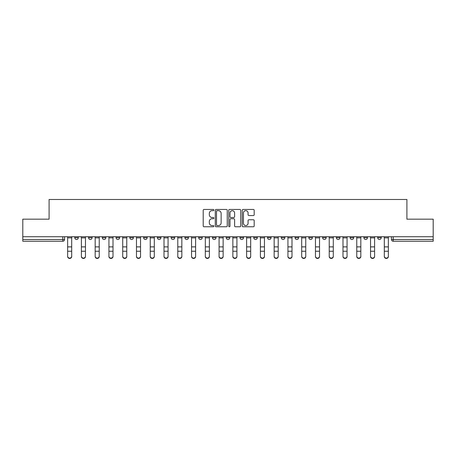 <?xml version="1.0" encoding="UTF-8"?>
<svg xmlns="http://www.w3.org/2000/svg" width="456" height="456" viewBox="0 0 456 456"><rect width="100%" height="100%" fill="white"/><g stroke="black" fill="none" stroke-linecap="round" stroke-linejoin="round"><path stroke-width="0.68" d="M213.881 210.056A0.604 0.604 0 0 0 213.271 209.452L204.066 209.452A0.866 0.866 0 0 0 203.199 210.319L203.199 225.908A0.866 0.866 0 0 0 204.066 226.774L213.271 226.774A0.604 0.604 0 0 0 213.881 226.17A0.604 0.604 0 0 0 213.271 225.566L212.08 225.566A2.77 2.77 0 0 1 209.31 222.79L209.31 221.491A2.77 2.77 0 0 1 212.08 218.72L213.271 218.72A0.604 0.604 0 0 0 213.881 218.11A0.604 0.604 0 0 0 213.271 217.506L212.08 217.506A2.77 2.77 0 0 1 209.31 214.736L209.31 213.436A2.77 2.77 0 0 1 212.08 210.661L213.271 210.661A0.604 0.604 0 0 0 213.881 210.056M350.151 237.707L350.151 236.738L350.151 237.707A1.767 1.767 0 0 0 351.912 239.474A1.767 1.767 0 0 1 350.151 237.707L353.679 237.707A1.767 1.767 0 0 1 351.912 239.474A1.767 1.767 0 0 0 353.679 237.707L353.679 236.738L353.679 237.707M226.233 236.738L226.233 237.707L229.767 237.707A1.767 1.767 0 0 1 228 239.474A1.767 1.767 0 0 1 226.233 237.707L226.233 236.738M184.931 236.738L184.931 237.707L188.459 237.707A1.767 1.767 0 0 1 186.698 239.474A1.767 1.767 0 0 1 184.931 237.707L184.931 236.738M157.394 236.738L157.394 237.707L160.922 237.707A1.767 1.767 0 0 1 159.161 239.474A1.767 1.767 0 0 1 157.394 237.707L157.394 236.738M143.623 236.738L143.623 237.707L147.157 237.707A1.767 1.767 0 0 1 145.39 239.474A1.767 1.767 0 0 1 143.623 237.707L143.623 236.738M116.086 236.738L116.086 237.707L119.62 237.707A1.767 1.767 0 0 1 117.853 239.474A1.767 1.767 0 0 1 116.086 237.707L116.086 236.738M253.319 215.557A0.866 0.866 0 0 0 254.186 214.69L254.186 210.319A0.866 0.866 0 0 0 253.319 209.452L243.094 209.452A0.866 0.866 0 0 0 242.227 210.319L242.227 225.908A0.866 0.866 0 0 0 243.094 226.774L253.319 226.774A0.866 0.866 0 0 0 254.186 225.908L254.186 220.624A0.866 0.866 0 0 0 253.319 219.758L248.942 219.758A0.866 0.866 0 0 0 248.075 220.624L248.075 223.246A2.32 2.32 0 0 1 245.761 225.566A2.32 2.32 0 0 1 243.441 223.246L243.441 212.98A2.32 2.32 0 0 1 245.761 210.661A2.32 2.32 0 0 1 248.075 212.98L248.075 214.69A0.866 0.866 0 0 0 248.942 215.557L253.319 215.557M22.8 236.738L22.8 219.171L49.1 219.171L49.1 199.489L406.9 199.489L406.9 219.171L433.2 219.171L433.2 236.738L22.8 236.738L22.8 239.474L64.547 239.474L64.547 236.738L64.547 239.474A1.767 1.767 0 0 1 62.78 241.235L22.8 241.235L22.8 239.474M227.242 210.319A0.866 0.866 0 0 0 226.375 209.452L216.155 209.452A0.866 0.866 0 0 0 215.289 210.319L215.289 225.908A0.866 0.866 0 0 0 216.155 226.774L226.375 226.774A0.866 0.866 0 0 0 227.242 225.908L227.242 210.319M229.624 209.452L239.845 209.452A0.866 0.866 0 0 1 240.711 210.319L240.711 225.908A0.866 0.866 0 0 1 239.845 226.774L235.473 226.774A0.866 0.866 0 0 1 234.606 225.908L234.606 219.587A0.866 0.866 0 0 0 233.74 218.72L230.839 218.72A0.866 0.866 0 0 0 229.972 219.587L229.972 226.17A0.604 0.604 0 0 1 229.362 226.774A0.604 0.604 0 0 1 228.758 226.17L228.758 210.319A0.866 0.866 0 0 1 229.624 209.452M391.453 236.738L391.453 239.474L433.2 239.474L433.2 241.235L393.22 241.235A1.767 1.767 0 0 1 391.453 239.474L391.453 236.738M433.2 236.738L433.2 239.474M381.216 236.738L381.216 237.707A1.767 1.767 0 0 1 379.449 239.474A1.767 1.767 0 0 1 377.688 237.707L381.216 237.707M377.688 236.738L377.688 237.707M363.916 236.738L363.916 237.707L367.45 237.707L367.45 236.738L367.45 237.707A1.767 1.767 0 0 1 365.683 239.474A1.767 1.767 0 0 1 363.916 237.707A1.767 1.767 0 0 0 365.683 239.474M336.38 236.738L336.38 237.707L339.914 237.707L339.914 236.738L339.914 237.707A1.767 1.767 0 0 1 338.147 239.474A1.767 1.767 0 0 1 336.38 237.707A1.767 1.767 0 0 0 338.147 239.474M326.143 237.707L326.143 236.738L326.143 237.707A1.767 1.767 0 0 1 324.376 239.474A1.767 1.767 0 0 1 322.614 237.707L326.143 237.707A1.767 1.767 0 0 1 324.376 239.474M322.614 236.738L322.614 237.707M312.377 236.738L312.377 237.707A1.767 1.767 0 0 1 310.61 239.474A1.767 1.767 0 0 1 308.843 237.707L312.377 237.707A1.767 1.767 0 0 1 310.61 239.474M308.843 236.738L308.843 237.707M298.606 236.738L298.606 237.707A1.767 1.767 0 0 1 296.839 239.474A1.767 1.767 0 0 1 295.078 237.707L298.606 237.707M295.078 236.738L295.078 237.707M284.84 236.738L284.84 237.707A1.767 1.767 0 0 1 283.073 239.474A1.767 1.767 0 0 1 281.306 237.707L284.84 237.707M281.306 236.738L281.306 237.707M271.069 236.738L271.069 237.707A1.767 1.767 0 0 1 269.302 239.474A1.767 1.767 0 0 1 267.541 237.707L271.069 237.707M267.541 236.738L267.541 237.707M257.304 236.738L257.304 237.707A1.767 1.767 0 0 1 255.537 239.474A1.767 1.767 0 0 1 253.77 237.707A1.767 1.767 0 0 0 255.537 239.474M253.77 236.738L253.77 237.707L257.304 237.707M243.532 236.738L243.532 237.707A1.767 1.767 0 0 1 241.765 239.474A1.767 1.767 0 0 1 240.004 237.707A1.767 1.767 0 0 0 241.765 239.474M240.004 236.738L240.004 237.707L243.532 237.707M229.767 236.738L229.767 237.707A1.767 1.767 0 0 1 228 239.474M215.996 236.738L215.996 237.707A1.767 1.767 0 0 1 214.234 239.474A1.767 1.767 0 0 1 212.467 237.707L215.996 237.707M212.467 236.738L212.467 237.707M202.23 236.738L202.23 237.707A1.767 1.767 0 0 1 200.463 239.474A1.767 1.767 0 0 1 198.696 237.707L202.23 237.707L202.23 236.738M198.696 236.738L198.696 237.707M188.459 236.738L188.459 237.707M174.694 236.738L174.694 237.707A1.767 1.767 0 0 1 172.927 239.474A1.767 1.767 0 0 1 171.16 237.707L174.694 237.707L174.694 236.738M171.16 236.738L171.16 237.707M160.922 236.738L160.922 237.707L160.922 236.738M147.157 237.707L147.157 236.738L147.157 237.707A1.767 1.767 0 0 1 145.39 239.474M133.386 236.738L133.386 237.707A1.767 1.767 0 0 1 131.624 239.474A1.767 1.767 0 0 1 129.857 237.707A1.767 1.767 0 0 0 131.624 239.474A1.767 1.767 0 0 0 133.386 237.707L133.386 236.738M129.857 236.738L129.857 237.707L133.386 237.707M119.62 236.738L119.62 237.707M105.849 236.738L105.849 237.707A1.767 1.767 0 0 1 104.088 239.474A1.767 1.767 0 0 1 102.321 237.707A1.767 1.767 0 0 0 104.088 239.474A1.767 1.767 0 0 0 105.849 237.707L102.321 237.707L102.321 236.738M88.549 236.738L88.549 237.707L92.084 237.707L92.084 236.738L92.084 237.707A1.767 1.767 0 0 1 90.316 239.474A1.767 1.767 0 0 1 88.549 237.707A1.767 1.767 0 0 0 90.316 239.474M74.784 236.738L74.784 237.707L78.312 237.707L78.312 236.738L78.312 237.707A1.767 1.767 0 0 1 76.551 239.474A1.767 1.767 0 0 1 74.784 237.707A1.767 1.767 0 0 0 76.551 239.474M62.78 236.738L62.78 241.235A1.767 1.767 0 0 0 64.547 239.474M217.107 210.661A0.604 0.604 0 0 0 216.497 211.27L216.497 224.956A0.604 0.604 0 0 0 217.107 225.566L218.361 225.566A2.77 2.77 0 0 0 221.137 222.79L221.137 213.436A2.77 2.77 0 0 0 218.361 210.661L217.107 210.661M234.606 213.026A2.32 2.32 0 0 0 232.286 210.706A2.32 2.32 0 0 0 229.972 213.026L229.972 216.64A0.866 0.866 0 0 0 230.839 217.506L233.74 217.506A0.866 0.866 0 0 0 234.606 216.64L234.606 213.026M67.636 256.511L67.636 256.169A2.029 1.938 0 0 0 69.665 258.107A2.029 1.938 0 0 0 71.695 256.169L71.695 256.511A2.029 1.938 180 0 1 69.665 258.449A2.029 1.938 180 0 1 67.636 256.511L67.636 251.592M67.636 236.738L67.636 256.169M71.695 236.738L71.695 256.169M81.402 256.511L81.402 256.169A2.029 1.938 0 0 0 83.431 258.107A2.029 1.938 0 0 0 85.466 256.169L85.466 256.511A2.029 1.938 180 0 1 83.431 258.449A2.029 1.938 180 0 1 81.402 256.511L81.402 251.592M95.173 256.511L95.173 256.169A2.029 1.938 0 0 0 97.202 258.107A2.029 1.938 0 0 0 99.231 256.169L99.231 256.511A2.029 1.938 180 0 1 97.202 258.449A2.029 1.938 180 0 1 95.173 256.511L95.173 251.592M81.402 236.738L81.402 256.169M85.466 236.738L85.466 256.169M95.173 236.738L95.173 256.169M99.231 236.738L99.231 256.169M108.938 256.511L108.938 256.169A2.029 1.938 0 0 0 110.968 258.107A2.029 1.938 0 0 0 113.002 256.169L113.002 256.511A2.029 1.938 180 0 1 110.968 258.449A2.029 1.938 180 0 1 108.938 256.511L108.938 251.592M122.71 256.511L122.71 256.169A2.029 1.938 0 0 0 124.739 258.107A2.029 1.938 0 0 0 126.768 256.169L126.768 256.511A2.029 1.938 180 0 1 124.739 258.449A2.029 1.938 180 0 1 122.71 256.511L122.71 251.592M136.475 256.511L136.475 256.169A2.029 1.938 0 0 0 138.504 258.107A2.029 1.938 0 0 0 140.534 256.169L140.534 256.511A2.029 1.938 180 0 1 138.504 258.449A2.029 1.938 180 0 1 136.475 256.511L136.475 251.592M108.938 236.738L108.938 256.169M113.002 236.738L113.002 256.169M122.71 236.738L122.71 256.169M126.768 236.738L126.768 256.169M136.475 236.738L136.475 256.169M140.534 236.738L140.534 256.169M150.246 256.511L150.246 256.169A2.029 1.938 0 0 0 152.275 258.107A2.029 1.938 0 0 0 154.305 256.169L154.305 256.511A2.029 1.938 180 0 1 152.275 258.449A2.029 1.938 180 0 1 150.246 256.511L150.246 251.592M150.246 236.738L150.246 256.169M154.305 236.738L154.305 256.169M164.012 256.511L164.012 256.169A2.029 1.938 0 0 0 166.041 258.107A2.029 1.938 0 0 0 168.07 256.169L168.07 256.511A2.029 1.938 180 0 1 166.041 258.449A2.029 1.938 180 0 1 164.012 256.511L164.012 251.592M164.012 236.738L164.012 256.169M168.07 236.738L168.07 256.169M177.783 256.511L177.783 256.169A2.029 1.938 0 0 0 179.812 258.107A2.029 1.938 0 0 0 181.841 256.169L181.841 256.511A2.029 1.938 180 0 1 179.812 258.449A2.029 1.938 180 0 1 177.783 256.511L177.783 251.592M177.783 236.738L177.783 256.169M181.841 236.738L181.841 256.169M191.548 256.511L191.548 256.169A2.029 1.938 0 0 0 193.578 258.107A2.029 1.938 0 0 0 195.607 256.169L195.607 256.511A2.029 1.938 180 0 1 193.578 258.449A2.029 1.938 180 0 1 191.548 256.511L191.548 251.592M191.548 236.738L191.548 256.169M195.607 236.738L195.607 256.169M205.32 256.511L205.32 256.169A2.029 1.938 0 0 0 207.349 258.107A2.029 1.938 0 0 0 209.378 256.169L209.378 256.511A2.029 1.938 180 0 1 207.349 258.449A2.029 1.938 180 0 1 205.32 256.511L205.32 251.592M219.085 256.511L219.085 256.169A2.029 1.938 0 0 0 221.114 258.107A2.029 1.938 0 0 0 223.144 256.169L223.144 256.511A2.029 1.938 180 0 1 221.114 258.449A2.029 1.938 180 0 1 219.085 256.511L219.085 251.592M232.856 256.511L232.856 256.169A2.029 1.938 0 0 0 234.886 258.107A2.029 1.938 0 0 0 236.915 256.169L236.915 256.511A2.029 1.938 180 0 1 234.886 258.449A2.029 1.938 180 0 1 232.856 256.511L232.856 251.592M246.622 256.511L246.622 256.169A2.029 1.938 0 0 0 248.651 258.107A2.029 1.938 0 0 0 250.68 256.169L250.68 256.511A2.029 1.938 180 0 1 248.651 258.449A2.029 1.938 180 0 1 246.622 256.511L246.622 251.592M260.393 256.511L260.393 256.169A2.029 1.938 0 0 0 262.422 258.107A2.029 1.938 0 0 0 264.451 256.169L264.451 256.511A2.029 1.938 180 0 1 262.422 258.449A2.029 1.938 180 0 1 260.393 256.511L260.393 251.592M274.159 256.511L274.159 256.169A2.029 1.938 0 0 0 276.188 258.107A2.029 1.938 0 0 0 278.217 256.169L278.217 256.511A2.029 1.938 180 0 1 276.188 258.449A2.029 1.938 180 0 1 274.159 256.511L274.159 251.592M205.32 236.738L205.32 256.169M209.378 236.738L209.378 256.169M219.085 236.738L219.085 256.169M223.144 236.738L223.144 256.169M232.856 236.738L232.856 256.169M236.915 236.738L236.915 256.169M246.622 236.738L246.622 256.169M250.68 236.738L250.68 256.169M260.393 236.738L260.393 256.169M264.451 236.738L264.451 256.169M274.159 236.738L274.159 256.169M278.217 236.738L278.217 256.169M287.93 256.511L287.93 256.169A2.029 1.938 0 0 0 289.959 258.107A2.029 1.938 0 0 0 291.988 256.169L291.988 256.511A2.029 1.938 180 0 1 289.959 258.449A2.029 1.938 180 0 1 287.93 256.511L287.93 251.592M287.93 236.738L287.93 256.169M291.988 236.738L291.988 256.169M301.695 256.511L301.695 256.169A2.029 1.938 0 0 0 303.724 258.107A2.029 1.938 0 0 0 305.754 256.169L305.754 256.511A2.029 1.938 180 0 1 303.724 258.449A2.029 1.938 180 0 1 301.695 256.511L301.695 251.592M301.695 236.738L301.695 256.169M305.754 236.738L305.754 256.169M315.466 256.511L315.466 256.169A2.029 1.938 0 0 0 317.496 258.107A2.029 1.938 0 0 0 319.525 256.169L319.525 256.511A2.029 1.938 180 0 1 317.496 258.449A2.029 1.938 180 0 1 315.466 256.511L315.466 251.592M315.466 236.738L315.466 256.169M319.525 236.738L319.525 256.169M329.232 256.511L329.232 256.169A2.029 1.938 0 0 0 331.261 258.107A2.029 1.938 0 0 0 333.29 256.169L333.29 256.511A2.029 1.938 180 0 1 331.261 258.449A2.029 1.938 180 0 1 329.232 256.511L329.232 251.592M329.232 236.738L329.232 256.169M333.29 236.738L333.29 256.169M342.997 256.511L342.997 256.169A2.029 1.938 0 0 0 345.032 258.107A2.029 1.938 0 0 0 347.062 256.169L347.062 256.511A2.029 1.938 180 0 1 345.032 258.449A2.029 1.938 180 0 1 342.997 256.511L342.997 251.592M342.997 236.738L342.997 256.169M347.062 236.738L347.062 256.169M356.769 256.511L356.769 256.169A2.029 1.938 0 0 0 358.798 258.107A2.029 1.938 0 0 0 360.827 256.169L360.827 256.511A2.029 1.938 180 0 1 358.798 258.449A2.029 1.938 180 0 1 356.769 256.511L356.769 251.592M356.769 236.738L356.769 256.169M360.827 236.738L360.827 256.169M370.534 256.511L370.534 256.169A2.029 1.938 0 0 0 372.569 258.107A2.029 1.938 0 0 0 374.598 256.169L374.598 256.511A2.029 1.938 180 0 1 372.569 258.449A2.029 1.938 180 0 1 370.534 256.511L370.534 251.592M370.534 236.738L370.534 256.169M374.598 236.738L374.598 256.169M384.305 256.511L384.305 256.169A2.029 1.938 0 0 0 386.335 258.107A2.029 1.938 0 0 0 388.364 256.169L388.364 256.511A2.029 1.938 180 0 1 386.335 258.449A2.029 1.938 180 0 1 384.305 256.511L384.305 251.592M384.305 236.738L384.305 256.169M388.364 236.738L388.364 256.169M393.22 236.738L393.22 241.235M71.695 237.844L67.636 237.844M71.695 246.878L67.636 246.878M71.695 251.25L67.636 251.25M85.466 237.844L81.402 237.844M85.466 246.878L81.402 246.878M85.466 251.25L81.402 251.25M99.231 237.844L95.173 237.844M99.231 246.878L95.173 246.878M99.231 251.25L95.173 251.25M113.002 237.844L108.938 237.844M113.002 246.878L108.938 246.878M113.002 251.25L108.938 251.25M126.768 237.844L122.71 237.844M126.768 246.878L122.71 246.878M126.768 251.25L122.71 251.25M140.534 237.844L136.475 237.844M140.534 246.878L136.475 246.878M140.534 251.25L136.475 251.25M154.305 237.844L150.246 237.844M154.305 246.878L150.246 246.878M154.305 251.25L150.246 251.25M168.07 237.844L164.012 237.844M168.07 246.878L164.012 246.878M168.07 251.25L164.012 251.25M181.841 237.844L177.783 237.844M181.841 246.878L177.783 246.878M181.841 251.25L177.783 251.25M195.607 237.844L191.548 237.844M195.607 246.878L191.548 246.878M195.607 251.25L191.548 251.25M209.378 237.844L205.32 237.844M209.378 246.878L205.32 246.878M209.378 251.25L205.32 251.25M223.144 237.844L219.085 237.844M223.144 246.878L219.085 246.878M223.144 251.25L219.085 251.25M236.915 237.844L232.856 237.844M236.915 246.878L232.856 246.878M236.915 251.25L232.856 251.25M250.68 237.844L246.622 237.844M250.68 246.878L246.622 246.878M250.68 251.25L246.622 251.25M264.451 237.844L260.393 237.844M264.451 246.878L260.393 246.878M264.451 251.25L260.393 251.25M278.217 237.844L274.159 237.844M278.217 246.878L274.159 246.878M278.217 251.25L274.159 251.25M291.988 237.844L287.93 237.844M291.988 246.878L287.93 246.878M291.988 251.25L287.93 251.25M305.754 237.844L301.695 237.844M305.754 246.878L301.695 246.878M305.754 251.25L301.695 251.25M319.525 237.844L315.466 237.844M319.525 246.878L315.466 246.878M319.525 251.25L315.466 251.25M333.29 237.844L329.232 237.844M333.29 246.878L329.232 246.878M333.29 251.25L329.232 251.25M347.062 237.844L342.997 237.844M347.062 246.878L342.997 246.878M347.062 251.25L342.997 251.25M360.827 237.844L356.769 237.844M360.827 246.878L356.769 246.878M360.827 251.25L356.769 251.25M374.598 237.844L370.534 237.844M374.598 246.878L370.534 246.878M374.598 251.25L370.534 251.25M388.364 237.844L384.305 237.844M388.364 246.878L384.305 246.878M388.364 251.25L384.305 251.25"/></g></svg>
